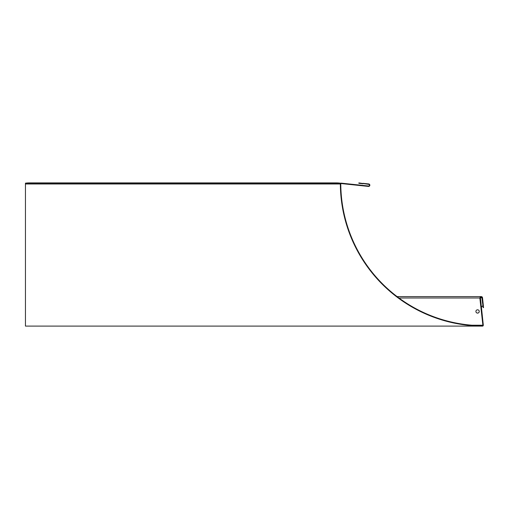 <?xml version="1.0" encoding="UTF-8"?>
<svg xmlns="http://www.w3.org/2000/svg" width="509" height="509" viewBox="0 0 509 509"><rect width="100%" height="100%" fill="white"/><g stroke="black" fill="none" stroke-linecap="round" stroke-linejoin="round"><path stroke-width="0.76" d="M339.91 183.145A4.161 0.433 180 0 0 336.194 182.903L29.611 182.903A4.161 0.433 180 0 0 25.895 183.145M482.704 303.485L483.117 303.44L483.55 307.582L483.136 307.627L482.099 297.771A0.833 0.833 0 0 0 481.183 297.027A0.833 0.833 0 0 0 480.445 297.943L483.308 325.175A0.833 0.833 0 0 1 482.475 326.097A143.048 143.048 0 0 1 340.356 183.984L340.356 183.145L25.45 183.145L340.356 183.151M482.888 305.279L481.915 297.752L481.177 297.027M482.888 325.194L479.841 297.988L481.177 296.613M483.117 303.44L482.513 297.727A1.247 1.247 0 0 0 481.139 296.613A1.247 1.247 0 0 0 480.032 297.988L482.888 325.327M471.919 325.219L482.888 325.219A0.414 0.414 0 0 1 482.475 325.677L482.888 325.264M482.793 305.642A4.161 4.142 0 0 1 481.399 307.022M475.909 311.438A1.667 1.654 180 0 0 477.576 313.073A1.667 1.654 180 0 0 479.243 311.438A1.667 1.654 0 0 1 477.576 313.111A1.667 1.654 0 0 1 475.909 311.457A1.667 1.654 0 0 1 477.576 309.803A1.667 1.654 0 0 1 479.243 311.457M25.45 326.097L482.475 326.097L25.45 326.097L25.45 183.145M362.968 183.755L358.832 183.316L358.87 182.903L368.681 184.353A0.833 0.833 0 0 1 369.426 185.27A0.833 0.833 0 0 1 368.51 186.008L368.465 186.421A1.247 1.247 0 0 0 369.839 185.314A1.247 1.247 0 0 0 368.726 183.94L363.012 183.342M482.475 326.097L482.475 325.677A142.635 142.635 0 0 1 340.776 183.978A0.414 0.414 0 0 1 341.234 183.564L368.465 186.421M25.45 183.984L340.356 183.984A0.833 0.833 0 0 1 341.278 183.151L368.51 186.008M482.475 302.76L482.475 301.315M480.445 297.771L481.915 297.771M479.841 297.988L398.941 297.988M482.895 325.219L483.308 325.175M341.234 183.564L341.278 183.151M397.096 296.607L481.081 296.607"/></g></svg>
